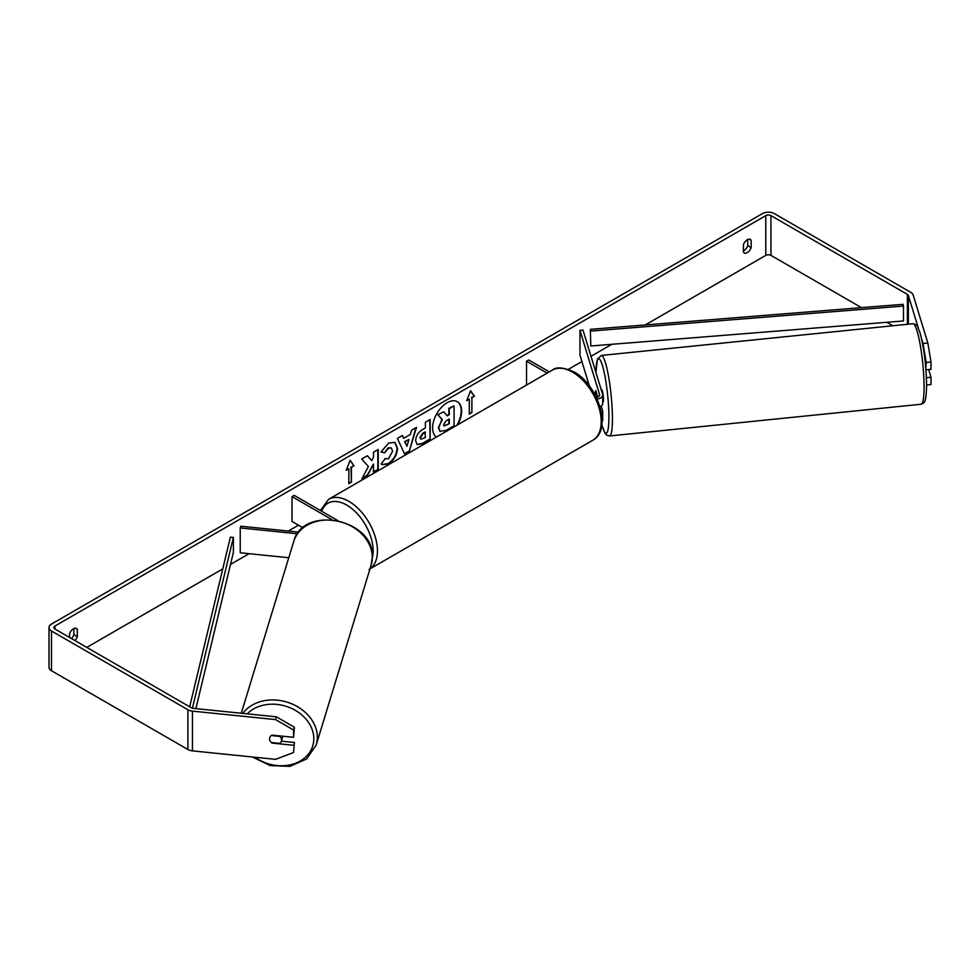 <?xml version="1.0" encoding="UTF-8"?>
<svg xmlns="http://www.w3.org/2000/svg" width="980" height="980" viewBox="0 0 980 980"><rect width="100%" height="100%" fill="white"/><g stroke="black" fill="none" stroke-linecap="round" stroke-linejoin="round"><path stroke-width="1.47" d="M595.816 390.665L595.668 390.677A6.088 0.858 84.2 0 0 595.362 393.164A6.088 0.858 84.2 0 0 595.473 395.663A6.088 0.858 84.2 0 1 595.362 393.164A6.088 0.858 84.2 0 1 595.791 390.567L597.763 397.035M601.536 413.67A7.301 4.214 0 0 0 602.7 411.392A7.301 4.214 0 0 0 602.59 410.657L601.169 406.026M596.33 397.39A4.263 2.462 180 0 0 599.65 394.989A4.263 2.462 180 0 0 599.589 394.573L579.976 330.358L582.977 330.052L602.59 394.266A7.301 4.214 180 0 1 602.7 394.989A7.301 4.214 180 0 1 597.114 399.093M602.7 411.392L602.7 419.832A7.301 4.214 180 0 1 602.075 421.535M549.327 371.873L528.698 359.966L526.542 361.204L526.542 385.03M547.183 373.123L526.542 361.204M602.7 394.989L602.7 403.442A7.301 4.214 180 0 1 599.956 406.737M579.976 330.358L579.976 355.201L589.372 385.973M298.741 532.115L240.749 526.211L240.222 527.938L297.491 533.769M240.222 527.938L240.222 552.781L288.769 557.73M303.028 527.791L292.028 521.446L292.028 496.603L331.963 519.657M337.733 520.503L294.184 495.366L292.028 496.603M282.889 736.225A6.088 4.888 17 0 1 282.767 736.74L281.395 741.235A6.088 4.888 17 0 1 279.851 743.379L271.301 742.509A6.088 4.888 17 0 1 269.586 738.846A6.088 4.888 17 0 1 269.757 737.683A6.088 4.888 17 0 1 271.301 735.551L279.851 736.421A6.088 4.888 17 0 1 281.566 740.072A6.088 4.888 17 0 1 281.395 741.235M456.901 425.247A20.519 11.846 120 0 0 457.158 401.592M457.746 424.757A20.519 11.846 120 0 0 457.378 401.714A20.519 11.846 120 0 0 447.113 402.731A20.519 11.846 120 0 0 433.809 420.469A20.519 11.846 120 0 0 436.48 437.031M861.494 307.647L770.954 255.376A3.651 2.107 0 0 0 765.797 255.376L645.293 324.944M611.753 344.311L590.989 356.291M581.912 361.534L568.388 369.35M298.483 525.17L288.304 531.05M249.104 553.688L230.484 564.431M222.766 568.89L86.779 647.4M918.358 328.165L908.374 295.507A3.651 2.107 0 0 0 907.37 294.38L770.954 215.625A3.651 2.107 0 0 0 765.797 215.625L54.941 626.036A3.651 2.107 0 0 0 53.863 627.531A3.651 2.107 0 0 0 54.941 629.013L191.345 707.768A3.651 2.107 0 0 0 193.293 708.356L276.421 716.821L294.404 727.258L293.559 737.315L293.559 730.027L275.576 719.59L276.421 716.821M368.407 466.48L361.89 478.791L367.549 475.521L373.466 464.042L373.466 472.103L378.243 469.346L378.243 449.477L373.466 452.233L373.466 457.366L371.726 460.612L367.402 455.737L361.669 459.044L368.407 466.48M403.699 438.305L410.363 434.459L411.576 430.232L416.5 427.39L409.224 451.486L404.654 454.12L397.365 438.428L402.449 435.5L403.699 438.305L402.192 435.647M743.416 244.767A6.088 3.516 -60 0 1 750.337 239.426A6.088 3.516 -60 0 1 751.158 240.296L751.158 247.609A6.088 3.516 -60 0 1 747.287 252.644A6.088 3.516 -60 0 1 744.249 252.95A6.088 3.516 -60 0 1 743.416 252.081L743.416 244.767M74.909 640.54A6.088 3.516 120 0 0 77.31 636.645L77.31 629.332A6.088 3.516 120 0 0 76.489 628.462A6.088 3.516 120 0 0 69.568 633.803L69.568 637.466M346.246 470.265L350.117 460.282L354.001 465.794L351.416 467.288L351.416 482.197L348.831 483.679L348.831 468.783L346.246 470.265M471.895 397.721L474.479 396.238L470.608 390.726L466.737 400.71L469.31 399.215L469.31 414.124L471.895 412.629L471.895 397.721L471.895 412.629M415.63 440.78L415.63 440.718C415.961 435.806 418.423 431.996 423.029 429.289L425.394 427.929L425.394 422.245L430.159 419.501L430.159 439.371L422.784 443.634L417.211 444.626L415.63 440.78M384.724 458.652L388.484 458.799L392.6 451.18L391.265 447.897L388.484 448.179L384.601 452.846L381.012 451.964L388.644 443.07L394.965 442.384L397.513 448.289C397.096 454.867 394.07 460.061 388.435 463.859L382.127 464.704L381.134 463.932L385.079 458.922M747.716 239.5L747.716 245.613A6.088 3.516 -60 0 1 743.845 250.66A6.088 3.516 -60 0 1 743.416 250.88M927.827 343.012L931 362L926.21 362.49L923.038 343.502L927.827 343.012L913.176 295.017A8.514 4.925 0 0 0 910.812 292.395L774.396 213.64A8.514 4.925 0 0 0 762.354 213.64L51.499 624.052A8.514 4.925 0 0 0 49 627.531A8.514 4.925 0 0 0 51.499 630.998L187.903 709.753A8.514 4.925 0 0 0 192.448 711.125L275.576 719.59M71.467 638.556A6.088 3.516 120 0 0 73.868 634.66L73.868 628.548M892.878 325.764L886.863 322.298M923.038 343.502L921.519 338.541M49 627.531L49 667.27A8.514 4.925 0 0 0 51.499 670.749L187.903 749.504A8.514 4.925 0 0 0 192.448 750.876L275.576 759.341L293.559 752.554L294.404 742.497L293.559 752.554M293.559 745.266L271.975 743.073A6.088 4.888 17 0 1 269.757 737.683A6.088 4.888 17 0 1 271.975 735.123L293.559 737.315M294.404 727.258L293.559 730.027M281.419 741.174L294.404 742.497M926.21 362.49L925.843 368.615M926.419 377.704L931 377.239L931 384.54L926.578 384.981M926.21 369.779L931 369.288L931 362M931 377.239L928.648 369.534M751.158 240.296L749.161 239.145M751.158 247.609L747.716 245.613M77.31 629.332L75.313 628.18M77.31 636.645L73.868 634.66M438.783 427.746L441.907 419.33L437.791 414.761L443.744 411.821L447.211 415.851L449.305 414.638L449.305 408.611L454.083 405.855L454.083 425.773L445.937 430.477L439.836 431.286L438.354 427.55L442.335 419.575L438.219 415.018M443.744 411.821L437.791 414.761M446.929 415.52L448.877 414.393L448.877 408.366L454.083 405.855M438.783 427.807L440.228 431.506M350.032 460.527L354.001 465.794M353.56 465.549L351.416 467.288M350.987 467.043L351.416 482.197M348.831 483.189L350.987 481.94M346.504 469.628L348.831 468.783M471.466 412.384L469.31 413.621M466.982 400.073L469.31 399.215M471.466 397.476L474.479 396.238M474.051 395.994L470.51 390.959M415.888 427.733L409.224 451.486M408.783 451.229L404.471 453.728M408.905 439.555L404.63 441.527L406.97 446.292L408.905 439.555L405.059 441.772L406.97 446.292M429.73 419.746L430.159 439.371M429.73 439.126L422.356 443.377L417.002 444.491M425.394 432.241L423.127 433.552L420.408 437.705L420.984 439.224L425.394 437.497L424.965 431.996L422.699 433.307L419.967 437.46L420.788 439.065M367.255 455.81L371.726 460.612M373.466 471.601L378.243 469.346M377.815 469.102L377.815 449.722M362.269 478.069L367.12 475.276L373.466 464.042M394.744 442.262L397.084 448.032C396.667 454.622 393.642 459.804 388.007 463.613L381.906 464.569M391.045 447.787L388.055 447.934L384.601 452.846M384.172 452.589L381.073 451.829M443.597 424.634L444.112 425.982L449.305 423.752L449.305 418.962L446.157 420.788L443.597 424.634M443.916 425.822L449.305 423.752M448.877 423.495L448.877 419.22M601.291 390.016L601.793 389.954A6.088 0.858 84.2 0 1 602.896 393.176A6.088 0.858 84.2 0 1 603.472 399.473A6.088 0.858 84.2 0 1 603.031 402.07L602.7 402.106M597.322 395.602L597.175 395.614A6.088 0.858 84.2 0 1 597.347 397.182M597.175 395.614L595.668 390.677M590.769 345.989L903.474 320.962L903.474 306.054L903.058 304.315L590.352 329.341L590.769 345.989L590.352 329.341M903.474 306.054L590.769 331.081M189.667 706.801L230.386 537.163L233.399 537.408L233.399 552.316L195.878 708.614M192.399 708.197L233.399 537.408M599.589 394.573L599.589 395.418M241.276 713.244L293.718 541.499A40.462 32.536 17 0 1 337.218 521.005A40.462 32.536 17 0 1 372.277 557.375A40.462 32.536 17 0 1 371.126 565.129L316.185 745.057A40.462 32.536 -163 0 0 317.336 737.291A40.462 32.536 -163 0 0 287.654 702.317A40.462 32.536 -163 0 0 242.82 713.403M247.242 713.844A37.424 30.098 17 0 1 288.426 707.095A37.424 30.098 17 0 1 313.808 738.712A37.424 30.098 17 0 1 293.498 763.959A37.424 30.098 17 0 1 254.947 757.234M765.797 215.625L765.797 255.376M54.941 626.036L54.941 629.013M192.448 711.125L192.448 750.876M770.954 215.625L770.954 255.376M907.37 294.38L907.37 324.294M908.374 295.507L908.374 324.184M51.499 630.998L51.499 670.749M187.903 709.753L187.903 749.504M924.067 386.99A40.462 5.733 -95.8 0 0 920.245 345.083A40.462 5.733 -95.8 0 0 912.944 323.719C918.468 325.568 916.41 324.466 919.816 332.11C923.944 347.153 926.198 364.866 926.59 385.263C926.308 401.065 924.434 402.119 923.748 402.866L921.139 404.238A40.462 5.733 -95.8 0 0 924.067 386.99M912.944 323.719L601.316 355.446A40.462 5.733 84.2 0 1 608.617 376.81A40.462 5.733 84.2 0 1 612.439 418.717A40.462 5.733 84.2 0 1 609.511 435.965L921.139 404.238M601.855 424.61A37.424 5.304 -95.8 0 0 608.911 417.296A37.424 5.304 -95.8 0 0 602.663 366.275A37.424 5.304 -95.8 0 0 595.938 372.486M592.827 440.228A40.462 23.361 -120 0 0 599.025 407.803A40.462 23.361 -120 0 0 572.59 372.143A40.462 23.361 -120 0 0 552.352 370.134C556.15 366.643 563.402 367.255 574.109 371.984C598.155 384.748 612.488 430.012 592.827 440.228L369.068 569.404M552.352 370.134L328.594 499.322A40.462 23.361 60 0 1 348.831 501.319A40.462 23.361 60 0 1 374.997 536.109A40.462 23.361 60 0 1 370.011 568.817M372.314 558.012A37.424 21.609 -120 0 0 346.675 505.043A37.424 21.609 -120 0 0 321.661 511.217M316.185 745.057L306.618 758.973L289.909 766.36L270.247 765.601L252.35 756.977M371.126 565.129L372.327 557.069C374.605 519.033 302.759 504.504 293.718 541.499M601.316 355.446L597.408 359.17L595.889 372.327M601.83 424.805L604.893 433.038L606.694 435.157L609.511 435.965M328.594 499.322L320.435 510.519"/></g></svg>
